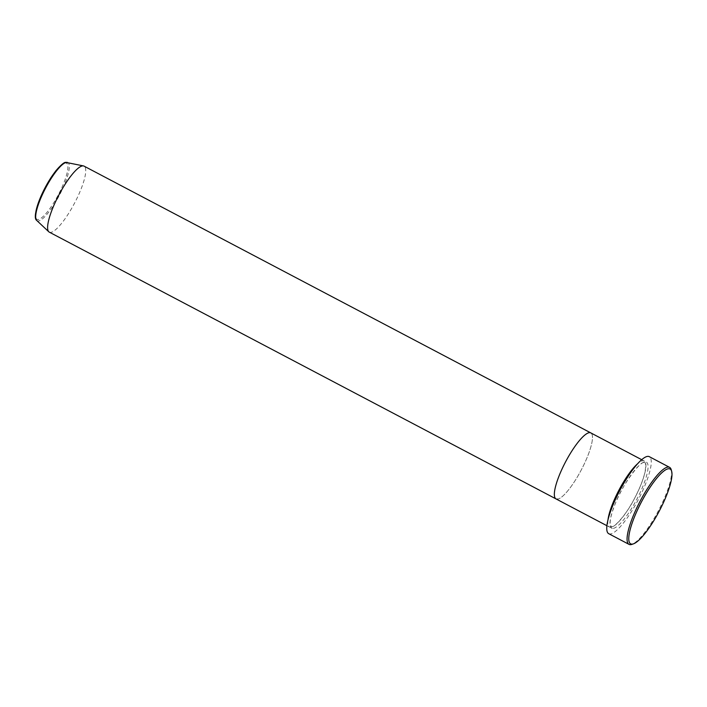 <?xml version="1.0" encoding="UTF-8"?>
<svg xmlns="http://www.w3.org/2000/svg" width="707" height="707" viewBox="0 0 707 707"><rect width="100%" height="100%" fill="white"/><g stroke="black" fill="none" stroke-linecap="round" stroke-linejoin="round"><path stroke-width="0.53" stroke-dasharray="3.54 2.65" d="M607.967 520.025A37.303 8.838 117.8 0 0 609.487 527.06A37.303 8.838 117.8 0 0 611.166 527.263A37.303 8.838 117.8 0 0 636.212 495.183A37.303 8.838 117.8 0 0 644.245 461.035A37.303 8.838 117.8 0 0 642.566 460.831A37.303 8.838 117.8 0 0 637.581 463.765M556.038 498.921A37.303 8.838 117.8 0 0 557.717 499.124A37.303 8.838 117.8 0 0 582.762 467.044A37.303 8.838 117.8 0 0 590.796 432.896A37.303 8.838 117.8 0 1 582.762 467.044A37.303 8.838 117.8 0 1 557.717 499.124M608.727 533.688A43.525 10.305 117.8 0 0 610.689 533.926A43.525 10.305 117.8 0 0 639.915 496.5A43.525 10.305 117.8 0 0 649.282 456.66M671.208 469.687A43.525 10.305 -62.2 0 1 658.438 510.666A43.525 10.305 -62.2 0 1 631.881 544.39M49.296 232.143A37.303 8.838 117.8 0 0 50.975 232.347A37.303 8.838 117.8 0 0 76.02 200.275A37.303 8.838 117.8 0 0 84.053 166.127M613.305 528.394A37.303 8.838 117.8 0 0 639.808 493.318A37.303 8.838 117.8 0 0 644.704 461.963A37.303 8.838 117.8 0 0 618.21 497.03A37.303 8.838 117.8 0 0 613.305 528.394M64.196 163.29A31.691 7.503 -62.2 0 1 65.044 163.043A31.691 7.503 -62.2 0 1 60.882 189.679A31.691 7.503 -62.2 0 1 38.372 219.47A31.691 7.503 -62.2 0 1 35.712 217.376M36.764 220.478A32.884 7.786 117.8 0 0 38.655 220.955A32.884 7.786 117.8 0 0 61.217 191.721A32.884 7.786 117.8 0 0 67.342 162.398M643.847 462.625L644.74 462.705C645.774 462.06 645.915 464.879 645.173 471.154C643.626 478.533 640.233 487.317 634.992 497.516C626.844 514.298 613.897 527.855 612.023 526.6L611.14 526.521L610.141 523.693C609.982 519.707 611.458 513.653 614.569 505.54C621.771 484.825 641.108 460.46 643.847 462.625M606.933 525.716L609.487 527.06M641.691 459.691L644.245 461.035"/><path stroke-width="1.06" d="M668.186 468.785A42.279 10.013 117.8 0 0 638.147 508.527A42.279 10.013 117.8 0 0 632.597 544.072A42.279 10.013 117.8 0 0 633.445 543.851A42.279 10.013 117.8 0 0 659.251 511.099A42.279 10.013 117.8 0 0 671.65 471.286A42.279 10.013 117.8 0 0 668.186 468.785M633.445 543.851L631.881 544.39A43.525 10.305 -62.2 0 1 630.998 544.62A43.525 10.305 -62.2 0 1 629.044 544.381A43.525 10.305 -62.2 0 1 638.412 504.542A43.525 10.305 -62.2 0 1 667.638 467.115A43.525 10.305 -62.2 0 1 669.591 467.354A43.525 10.305 -62.2 0 1 671.208 469.687L671.65 471.286M67.342 162.398A32.884 7.786 117.8 0 0 66.343 162.389A32.884 7.786 117.8 0 0 44.744 189.715A32.884 7.786 117.8 0 0 36.764 220.478C33.839 218.578 35.323 210.288 41.218 195.618L50.948 177.634L55.809 170.838C61.032 164.784 64.399 161.965 65.901 162.38L83.506 165.924A37.303 8.838 117.8 0 1 84.053 166.127L590.796 432.896A37.303 8.838 117.8 0 0 589.117 432.693A37.303 8.838 117.8 0 0 564.071 464.773A37.303 8.838 117.8 0 0 556.038 498.921A37.303 8.838 117.8 0 0 557.717 499.124M637.581 463.765A37.303 8.838 117.8 0 0 607.967 520.025M669.591 467.354L649.282 456.66A43.525 10.305 117.8 0 0 647.32 456.422A43.525 10.305 117.8 0 0 618.104 493.848A43.525 10.305 117.8 0 0 608.727 533.688L629.044 544.381M83.506 165.924A37.303 8.838 117.8 0 0 82.374 165.924A37.303 8.838 117.8 0 0 57.877 196.917A37.303 8.838 117.8 0 0 48.818 231.808A37.303 8.838 117.8 0 0 49.296 232.143L606.933 525.716M641.691 459.691L590.796 432.896A37.303 8.838 117.8 0 0 589.117 432.693A37.303 8.838 117.8 0 0 564.071 464.773A37.303 8.838 117.8 0 0 556.038 498.921M35.712 217.376A31.691 7.503 -62.2 0 1 45.062 187.762A31.691 7.503 -62.2 0 1 64.196 163.29M36.764 220.478L48.818 231.808"/></g></svg>
